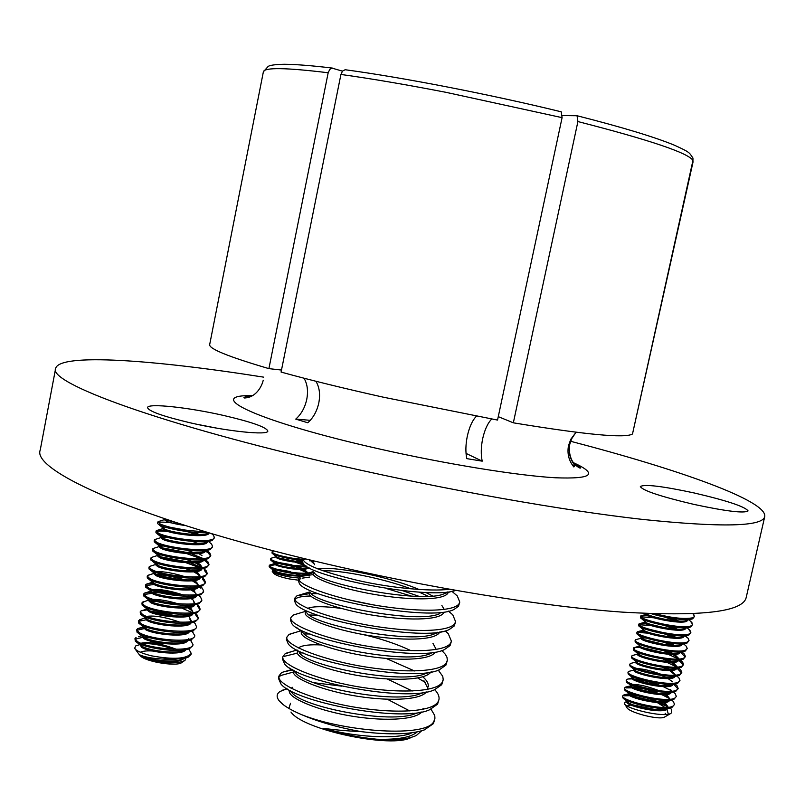 <?xml version="1.0" encoding="UTF-8"?>
<svg xmlns="http://www.w3.org/2000/svg" width="805" height="805" viewBox="0 0 805 805"><rect width="100%" height="100%" fill="white"/><g stroke="black" fill="none" stroke-linecap="round" stroke-linejoin="round"><path stroke-width="1.21" d="M315.882 381.248C319.434 387.074 320.41 394.279 318.81 402.872C316.979 411.204 313.296 417.835 307.772 422.766L295.747 419.113C301.271 414.223 304.944 407.632 306.755 399.35C308.315 391.029 307.399 383.985 304.018 378.209M476.389 416.215C472.384 420.371 469.365 426.992 467.333 436.089C465.612 444.551 465.431 452.058 466.789 458.629L482.215 461.164C480.816 454.594 480.967 447.097 482.678 438.685C484.691 429.729 487.699 423.178 491.704 419.023M568.531 445.537L570.805 439.268L575.464 433.04L571.741 438.655L569.739 444.37C568.219 452.229 569.97 459.303 574.991 465.592L573.824 466.95C568.773 460.601 567.002 453.467 568.531 445.537M513.338 422.816C585.698 434.74 625.425 438.453 632.499 433.986L692.954 160.426C688.426 153.051 650.078 140.09 577.91 121.555L513.338 422.816L498.345 416.688M190.594 422.897C227.594 431.46 268.427 435.596 267.824 431.047C266.405 427.214 251.874 422.062 224.233 415.601C188.803 407.431 147.627 402.933 147.567 407.582C148.512 411.214 162.852 416.316 190.594 422.897M693.568 504.322C726.221 511.316 744.394 513.51 748.076 510.913C745.078 506.657 727.177 500.69 694.363 493.002C662.424 486.15 644.423 483.996 640.337 486.532C642.601 490.517 660.342 496.454 693.568 504.322M263.668 377.153C153.514 359.714 59.459 352.902 55.636 368.408C47.586 382.657 160.668 424.768 339.519 465.441C447.328 490.084 563.319 510.531 642.652 519.426C721.954 527.617 762.657 526.661 764.75 516.548C767.447 500.811 678.545 469.396 570.624 441.281M55.636 368.408L40.25 449.955C30.993 470.834 142.042 520.443 319.645 562.282C426.69 587.68 542.379 606.437 622.024 612.102C701.708 616.771 743.096 611.881 746.205 597.441L764.75 516.548M383.321 397.187L497.54 420.069L562.091 117.651L561.236 111.815C490.567 94.497 402.943 77.491 345.174 69.733L342.548 71.031L340.928 74.452L281.086 372.071C310.237 380.131 344.309 388.493 383.321 397.187M632.76 432.818L693.085 161.765M562.373 115.588L577.034 115.729C622.285 127.25 654.787 137.092 674.53 145.252C690.449 152.527 689.08 152.457 692.954 158.082L692.954 160.426M577.91 121.555L577.034 115.729M281.488 370.059L268.9 368.63L328.178 72.762C285.936 67.63 264.342 67.308 263.376 71.796L209.672 344.621C208.938 348.817 228.68 356.816 268.9 368.63M328.178 72.762L329.768 69.381L331.982 68.103L342.437 71.152M574.991 465.592L572.355 465.008M295.747 419.113L310.277 420.321M466.035 453.386L482.215 461.164M298.544 580.194L289.126 578.906C280.281 577.014 275.038 575.042 273.388 572.989L272.432 571.61M299.017 578.06L289.518 576.954C279.566 575.092 273.801 573.21 272.221 571.309L272.603 570.524M273.378 570.282L276.568 570.111M294.892 573.613L300.808 575.424M291.47 567.193L295.908 568.36M299.339 569.417L307.621 572.908M308.647 573.562L309.754 574.488M309.643 577.064L302.117 578.171M276.306 570.031L273.358 570.272M273.076 570L272.955 570.634C273.68 572.244 279.295 573.905 289.8 575.605L301.161 576.269M290.575 571.61L276.538 569.185M270.098 567.535L273.247 570.141C275.069 571.751 280.643 573.291 289.971 574.74C297.649 575.736 303.193 575.676 306.614 574.549L307.691 573.895M278.138 563.279L274.767 563.45M275.562 562.464L274.334 563.812C275.069 565.392 280.693 567.022 291.199 568.722C300.778 569.93 306.745 569.598 309.09 567.726M291.953 564.869L278.369 562.433M274.505 562.957L274.616 563.289C276.407 564.869 281.992 566.398 291.37 567.867C299.108 568.863 304.672 568.803 308.063 567.686L308.235 567.616M275.853 556.325L275.723 556.99C276.457 558.519 282.092 560.139 292.597 561.84L302.64 562.554M277.131 555.641L275.894 556.134M272.784 553.77L275.984 556.436C277.735 557.986 283.33 559.495 292.779 560.974L302.388 561.699M307.349 574.891L307.963 573.864M307.711 573.049L302.469 569.407M300.537 568.572L294.7 566.529M308.114 573.009L304.169 569.306M302.62 568.551L298.635 566.931M301.623 561.689L295.153 559.505M302.449 561.105L299.47 559.978M311.273 560.28L309.512 560.823L310.579 560.149M273.287 551.184L272.07 551.838C272.986 553.89 280.06 556.064 293.312 558.358L302.811 559.344M272.07 551.838L272.07 553.186C274.414 555.249 281.438 557.261 293.141 559.223L302.63 560.21M295.053 561.256L279.577 558.157M271.959 557.976L270.691 558.67C271.587 560.773 278.661 562.967 291.903 565.261L306.695 566.328M270.691 558.67L270.701 560.049C273.096 562.152 280.1 564.174 291.732 566.126L307.671 567.133M311.968 560.451L313.829 562.011L311.696 560.381M314.514 564.305L310.619 560.703M270.641 564.758L269.313 565.492C270.198 567.646 277.262 569.87 290.504 572.164C302.197 573.784 309.653 573.552 312.853 571.459M303.787 564.084L299.178 562.474M269.142 566.307L269.343 566.911C271.768 569.055 278.772 571.097 290.323 573.029C300.235 574.428 307.289 574.438 311.485 573.049L313.085 571.661M306.121 565.945L295.002 562.132M275.199 564.718L269.393 565.895M183.943 661.096L181.92 662.394C178.076 666.761 147.788 662.344 140.855 656.367L139.195 654.546M185.945 658.148L184.959 660.452C177.643 663.884 165.81 663.632 149.468 659.687L139.778 654.878C146.198 657.745 157.559 659.265 173.86 659.456L187.766 657.514L191.006 654.505L191.228 653.398L188.732 648.89M140.352 652.251C142.596 651.094 146.621 650.671 152.417 650.983M191.228 653.398C186.69 658.933 173.498 659.758 151.652 655.864C144.417 654.083 139.305 652.141 136.317 650.048L134.606 648.267L135.824 645.852L138.279 645.107M149.468 659.687C166.414 663.209 177.885 662.857 183.882 658.641M139.295 654.576L140.221 655.2C146.792 659.547 173.327 663.24 181.568 659.365L184.204 658.581M139.939 644.704L141.75 647.381C149.589 652.634 183.319 655.874 185.703 649.675M137.343 642.732L141.972 646.264C148.593 650.561 175.349 654.254 183.449 650.4L186.176 649.585M138.41 636.735L141.7 635.739L143.511 638.435C151.37 643.598 185.13 646.878 187.474 640.78M141.831 635.095L143.733 637.308C150.404 641.555 177.372 645.268 185.331 641.434L188.149 640.579M143.451 626.813L145.272 629.47C153.202 634.571 187.163 637.892 189.276 631.824M143.622 626.099L145.494 628.353C152.215 632.539 179.404 636.272 187.203 632.448L190.121 631.563M145.202 617.858L147.033 620.504C155.023 625.535 189.185 628.896 191.077 622.859M191.298 621.621L189.95 619.347M142.254 615.563L147.255 619.387C154.027 623.523 181.427 627.266 189.084 623.473L192.093 622.547M191.499 621.188L189.608 617.737M147.234 608.097L146.832 609.556L148.794 611.528C156.854 616.489 191.218 619.88 192.888 613.883M193.049 612.635L191.781 610.562L187.817 607.785M147.053 608.439L149.016 610.411C155.838 614.487 183.46 618.25 190.966 614.477L194.065 613.531M193.18 612.615L191.369 608.882L189.467 607.523M149.076 599.091L148.593 600.621L150.555 602.543C158.686 607.433 193.25 610.864 194.689 604.907M194.8 603.639L193.603 601.758M148.804 599.494L150.777 601.426C157.659 605.441 185.492 609.224 192.848 605.481L196.028 604.495M194.981 603.609L193.13 600.017L191.057 598.568M150.927 590.085L150.344 591.665L152.326 593.557C160.517 598.367 195.283 601.838 196.49 595.921M196.541 594.633L195.434 592.943M152.507 590.659L150.777 591.162L152.548 592.43C159.481 596.394 187.535 600.188 194.719 596.475L197.99 595.459M152.809 581.079L152.105 582.719L154.097 584.551C162.348 589.3 197.306 592.812 198.292 586.936M198.282 585.617L196.44 583.373L192.335 580.858M152.326 581.592L154.319 583.424C161.302 587.328 189.567 591.152 196.601 587.459L199.952 586.412M198.583 585.577L196.662 582.267L194.206 580.626M154.711 572.063L153.866 573.754L155.858 575.535C164.361 580.314 200.284 583.816 200.153 577.698L200.153 577.678M200.012 576.601L198.211 574.488L193.804 571.852M154.077 572.627L156.079 574.408C163.123 578.262 191.61 582.096 198.473 578.443L201.914 577.356M200.385 576.541L198.422 573.371L195.766 571.641M156.643 563.047L155.627 564.778L157.629 566.519C166.021 571.117 201.371 574.72 201.884 568.924M201.743 567.565L199.972 565.583L195.263 562.836M155.838 563.661L157.85 565.392C164.945 569.175 193.653 573.039 200.344 569.407L201.492 568.702M202.176 567.505L200.193 564.476L197.306 562.645M158.615 554.031L157.388 555.802L159.41 557.493C167.863 562.011 203.403 565.663 203.685 559.918M153.876 551.989L159.631 556.356C166.776 560.089 195.696 563.973 202.226 560.371L203.363 559.636M160.628 545.025L159.37 545.679L159.149 546.806L161.181 548.447C169.704 552.894 205.446 556.597 205.476 550.892M159.37 545.679L161.403 547.32C168.607 550.982 197.748 554.897 204.098 551.334L205.235 550.58M161.091 536.905L160.919 537.81L162.962 539.4C171.556 543.767 207.479 547.531 207.277 541.866M162.68 536.009L161.141 536.683L163.184 538.273C170.439 541.876 199.791 545.81 205.969 542.288L207.096 541.503M164.804 527.003L162.902 527.678L162.68 528.805L164.733 530.344C173.357 534.611 209.31 538.434 209.069 532.88L207.841 533.232L208.646 532.729M162.902 527.678L164.965 529.217C172.27 532.749 201.844 536.714 207.841 533.232M164.653 518.792L164.451 519.778L166.514 521.278C170.419 522.868 176.708 524.297 185.392 525.564M164.572 518.762L166.736 520.151L177.764 523.119M173.659 649.293C161.03 644.865 150.646 643.054 142.515 643.839M140.704 644.352L140.161 644.694M176.516 649.333C160.889 643.477 149.036 641.434 140.935 643.235M142.606 635.407L141.922 635.789M144.528 626.461L143.682 626.884M180.149 622.245C165.739 617.194 154.59 615.241 146.721 616.389M148.452 608.56L147.214 609.043M178.217 603.841C168.507 600.912 160.245 599.423 153.443 599.373M150.455 599.604L148.995 600.107M178.821 594.664C169.895 592.067 162.248 590.689 155.888 590.508M147.204 588.354L150.565 590.548M183.329 594.996C170.459 590.81 160.276 588.988 152.769 589.532M194.679 592.259L190.845 589.844M194.891 591.142L192.637 589.602M156.774 572.758L154.329 573.251M185.08 576.712C173.478 573.14 164.129 571.449 157.045 571.641M191.6 570.856L185.714 568.682M159.008 563.822L156.12 564.285M192.928 561.81L186.317 559.465M161.332 554.897L157.921 555.309M194.216 552.753L186.76 550.217M163.797 545.981L159.722 546.323M201.964 555.571L198.835 553.629M166.434 537.096L161.523 537.338M198.272 543.627L192.626 541.453M196.682 534.58L186.971 531.552M199.65 534.57L193.351 532.236M186.941 530.374L169.724 527.164M165.87 519.205L165.166 519.326M164.492 519.607L158.082 521.68L160.326 524.136C171.566 528.493 186.368 530.968 204.732 531.552M157.79 522.063L157.689 523.663L160.104 525.273C167.541 528.996 194.78 533.796 207.931 532.518M164.109 530.052L156.361 530.646L156.029 531.079L158.545 533.212C169.292 538.988 214.754 544.14 214.341 537.398L213.446 535.224L211.433 533.564M156.029 531.079L155.949 532.739L158.323 534.349C167.49 539.229 205.285 544.532 212.46 540.225L214.341 537.398M156.281 539.088L154.258 540.095L156.764 542.288C167.49 548.185 212.933 553.256 212.55 546.374L211.604 544.089L209.562 542.409M154.258 540.095L154.208 541.805L156.542 543.415C165.639 548.376 203.182 553.649 210.568 549.282L212.55 546.374M154.641 548.014L152.497 549.091L154.993 551.345C165.679 557.382 211.121 562.363 210.759 555.349L209.763 552.934L206.583 550.55M152.497 549.091L152.477 550.872L154.771 552.482C163.797 557.513 201.059 562.745 208.676 558.338L210.759 555.349M210.558 555.883L207.982 552.713L205.406 551.113M152.99 556.939L150.736 558.086L153.222 560.401C163.868 566.559 209.3 571.47 208.978 564.305L207.911 561.779L205.778 560.038M150.736 558.086L150.746 559.928L152.99 561.528C161.946 566.639 198.946 571.842 206.784 567.384L208.978 564.305M208.777 564.848L206.211 561.608L203.655 559.998M151.36 565.845L148.975 567.072L151.441 569.437C162.067 575.726 207.489 580.556 207.197 573.251L206.07 570.604L203.333 568.471M148.975 567.072L149.016 568.974L151.219 570.574C160.104 575.756 196.823 580.928 204.893 576.43L207.197 573.251M206.996 573.794L204.44 570.493M149.72 574.74L147.214 576.048L149.67 578.473C160.265 584.893 205.678 589.632 205.416 582.196L204.229 579.419L201.985 577.608M147.214 576.048L147.295 578.03L149.448 579.6C158.273 584.863 194.709 590.005 202.991 585.466L205.416 582.196M205.215 582.729L202.679 579.369M152.336 583.343L146.118 584.249L145.464 585.004L147.899 587.499C158.464 594.04 203.876 598.709 203.635 591.122L202.377 588.224L200.083 586.382L202.377 588.224M145.464 585.004L145.574 587.066L147.677 588.626C156.432 593.969 192.596 599.071 201.099 594.492L203.635 591.122M150.495 592.208L144.427 593.144L143.703 593.969L146.138 596.515C156.663 603.187 202.065 607.775 201.854 600.047L200.536 597.018L198.483 595.348M143.703 593.969L143.854 596.103L145.916 597.642C154.6 603.056 190.483 608.137 199.197 603.519L201.854 600.047M144.85 601.375L141.952 602.915L144.367 605.521C154.872 612.323 200.264 616.821 200.083 608.962L198.694 605.803L196.883 604.293M141.952 602.915L142.143 605.129L144.145 606.648C152.769 612.132 188.38 617.183 197.295 612.535L199.861 610.069L200.083 608.962M199.902 609.506L197.386 605.944M146.872 609.908L141.066 610.904L140.201 611.85L142.606 614.517C153.071 621.45 198.463 625.867 198.312 617.868L196.843 614.577L195.263 613.239M140.201 611.85L140.432 614.155L142.384 615.644C150.938 621.198 186.277 626.23 195.394 621.54L198.09 618.975L198.312 617.868M198.131 618.411L195.625 614.789M141.62 619.075L138.45 620.776L140.845 623.513C151.28 630.557 196.662 634.904 196.541 626.763L195.001 623.332L193.643 622.164M138.45 620.776L138.732 623.171L140.623 624.63C149.106 630.255 184.174 635.266 193.492 630.546L196.319 627.87L196.541 626.763M143.32 627.588L137.725 628.614L136.709 629.701L139.084 632.489C149.489 639.663 194.86 643.93 194.77 635.648L192.013 631.09M136.709 629.701L137.031 632.187L138.863 633.615C147.285 639.301 182.071 644.292 191.59 639.542L194.548 636.755L194.77 635.648M136.065 637.459L134.958 638.617L137.323 641.464C147.697 648.76 193.059 652.946 192.999 644.523L190.372 639.995M134.958 638.617L135.331 641.193L137.102 642.581C145.453 648.337 179.968 653.308 189.678 648.528L192.777 645.64L192.999 644.523M208.284 532.99L207.408 532.558M171.314 522.837C164.15 521.942 159.722 521.892 158.042 522.697M206.603 541.926L205.989 541.614M168.195 531.562C161.725 530.857 157.74 530.908 156.251 531.702M203.252 558.549L191.479 553.85M186.659 552.441L163.224 548.044M201.18 558.73L186.609 553.588M177.16 551.304L171.415 550.238M201.733 567.545L190.554 562.947M186.176 561.618L160.829 556.869M199.791 567.767L186.096 562.755M178.962 560.914L166.615 558.62M184.788 579.862C174.242 576.783 164.763 575.012 156.351 574.539M200.908 588.234L198.744 586.785M179.414 579.509L160.225 575.967M153.976 584.49L145.564 585.607M160.789 592.963L152.165 592.228M151.914 593.335L143.803 594.563M156.874 601.516L150.153 601.063M192.516 612.716L181.88 608.157M177.211 615.996L150.414 611.076M145.977 619.84L138.51 621.369M189.356 639.23L188.662 638.757M147.909 627.628L144.296 627.558M144.055 628.665L136.759 630.285M150.304 637.842L144.015 637.469M142.163 637.48L134.999 639.2M151.652 655.864L173.86 659.456M217.31 428.24L195.846 424.064M627.165 705.975L630.838 705.029M633.545 705.009L655.169 709.547M665.322 716.621L664.266 717.215C658.5 720.223 628.272 712.294 626.874 707.444L624.328 703.57L625.103 702.141L626.984 701.708M627.306 701.678L629.48 701.628M665.151 713.28L666.107 714.427M665.926 716.269L670.656 713.532C663.068 717.688 625.606 708.672 624.328 703.57M660.17 709.728L656.789 708.038M628.574 701.256L627.276 701.628M661.952 709.648L659.547 708.289M627.367 700.722L626.904 702.061C624.922 705.442 659.969 714.015 666.842 709.487L667.969 708.44M668.11 707.283L667.003 705.422L663.35 702.644M630.587 693.326L629.067 693.699M668.271 707.263L664.89 702.503M629.218 692.743L628.685 694.131C626.723 697.412 661.79 705.945 668.653 701.497L669.79 700.431M668.844 697.553L664.94 694.635M654.938 690.147L635.93 685.538M632.619 685.407L630.858 685.759C632.408 689.241 662.274 696.164 669.961 692.833L671.108 692.25M628.906 693.135L629.097 693.749C630.778 697.321 660.281 704.194 668.07 700.853L669.217 700.3M670.102 699.233L666.54 694.504M659.275 690.75C648.226 686.534 639.432 684.421 632.881 684.421M631.09 684.763L630.456 686.192C628.524 689.372 663.612 697.865 670.464 693.508L671.692 692.199M671.672 691.223L670.696 689.674M634.702 677.488L632.66 677.82M666.711 685.608L663.541 683.978M632.982 676.794L632.237 678.243C630.325 681.332 665.443 689.774 672.266 685.508L673.443 684.391M672.537 681.795L668.08 678.585M666.178 677.589L661.237 675.425M636.836 669.579L634.461 669.881M632.458 677.257L632.619 677.77C634.038 681.171 664.276 688.134 671.853 684.793L673 684.2M661.358 674.399C651.366 670.766 643.286 668.834 637.107 668.583M634.179 669.589L634.018 670.293C632.126 673.282 667.275 681.674 674.077 677.508L675.274 676.361M675.214 675.123L669.639 670.545M667.637 669.519L662.173 667.204M639.019 661.67L636.272 661.921M634.239 669.297L634.38 669.77C635.658 673.081 666.278 680.094 673.735 676.753L674.892 676.14M675.566 675.093L671.44 670.464M669.83 669.539L666.027 667.687M636.825 660.825L635.799 662.334C633.927 665.232 669.106 673.574 675.898 669.498L677.166 668.049M676.985 667.073L671.179 662.495M669.076 661.448L662.998 658.963M641.283 653.781L638.083 653.962M632.73 658.762L636.151 661.77C637.288 664.99 668.281 672.044 675.626 668.703L676.733 668.08M677.387 667.033L673.05 662.424M671.37 661.489L667.194 659.526M637.751 653.62L637.59 654.374C635.729 657.162 670.937 665.463 677.709 661.479L678.997 659.979M678.092 658.088L672.708 654.435M670.485 653.358L663.723 650.692M634.441 650.702L637.912 653.771C638.929 656.88 670.293 663.984 677.508 660.653L678.655 659.999M679.199 658.973L674.66 654.385M672.9 653.419L668.311 651.336M639.542 645.63L639.371 646.395C637.54 649.092 672.769 657.343 679.531 653.449L680.819 651.909M671.863 645.258L664.286 642.37M646.143 638.043L642.36 637.902M639.593 645.399L639.683 645.751C640.559 648.78 672.306 655.924 679.4 652.593L680.537 651.929M674.399 645.348L669.358 643.125M641.333 637.63L641.162 638.415C639.351 641.011 674.61 649.222 681.342 645.419L682.65 643.829M673.221 637.137L664.648 633.998M637.892 634.582L641.464 637.741C642.189 640.659 674.318 647.854 681.292 644.533L682.419 643.839M675.888 637.258L670.324 634.893M664.668 632.941L649.182 629.258M644.362 628.947L643.175 629.43L642.943 630.436C641.162 632.931 676.442 641.092 683.163 637.369L684.481 635.739M674.54 629.007L664.688 625.545M643.175 629.43L643.235 629.711C643.819 632.539 676.341 639.774 683.173 636.463L684.3 635.749M677.357 629.168L671.199 626.632M664.658 624.479L652.251 621.53M644.926 621.611L644.735 622.436C642.974 624.841 678.283 632.951 684.985 629.329L686.313 627.638M675.818 620.856L664.115 616.932M641.354 618.431L645.016 621.691C645.459 624.408 678.363 631.684 685.065 628.383L686.172 627.648M678.796 621.047L671.964 618.341M663.954 615.835L656.075 613.974M646.717 613.591L646.536 614.436C644.785 616.741 680.124 624.801 686.806 621.269L688.144 619.538M688.013 619.578L687.037 620.263M627.125 701.064L627.347 701.729C629.148 705.381 658.289 712.204 666.188 708.883L669.347 708.098M630.677 685.196L627.588 682.902M646.143 620.987L644.966 621.44M646.667 613.541L646.797 613.652C647.099 616.268 680.386 623.593 686.947 620.303L690.811 619.256M655.733 613.883C672.447 618.109 684.874 619.397 693.025 617.717L694.504 616.378L693.004 613.772M651.456 613.732C664.427 617.908 687.581 621.249 692.793 618.723L694.504 616.378M648.407 615.865L642.088 615.533L640.549 616.197C638.224 619.448 682.882 630.003 691.193 625.787L692.682 624.418L690.418 621.148M640.549 616.197L640.438 617.616C641.444 621.43 683.224 630.808 690.962 626.793L692.682 624.418M687.118 620.222L685.92 619.598M646.264 623.734L640.307 623.493L638.768 624.187C636.403 627.568 681.03 638.184 689.372 633.857L690.861 632.448L688.527 629.067M664.356 619.246L654.354 616.871M638.768 624.187L638.667 625.666C639.854 629.601 681.171 638.918 689.07 634.883L690.861 632.448M685.407 628.232L684.431 627.709M653.891 617.807L640.78 616.771M644.181 631.613L638.526 631.442L636.976 632.177C634.592 635.688 679.189 646.355 687.54 641.907L689.04 640.478L688.215 638.375L684.743 635.719M664.719 627.749L650.983 624.469M636.976 632.177L636.896 633.696C638.264 637.761 679.088 647.019 687.168 642.974L689.04 640.478M683.687 636.222L682.932 635.799M650.611 625.435L638.969 624.761M636.906 639.371L635.195 640.166C632.78 643.789 677.337 654.515 685.719 649.957L687.218 648.488L686.343 646.294L684.733 644.865M635.195 640.166L635.135 641.736C636.675 645.912 677.015 655.119 685.266 651.054L687.218 648.488M681.956 644.201L681.402 643.889M647.784 633.153L638.305 632.438M640.156 647.381L634.974 647.331L633.404 648.136C630.969 651.889 675.496 662.676 683.898 657.997L685.407 656.498L684.481 654.203L681.744 651.98M664.155 644.433L645.519 639.945M633.404 648.136L633.374 649.756C635.085 654.063 674.942 663.199 683.365 659.134L685.407 656.498M685.206 656.981L680.668 652.442M633.515 655.21L631.623 656.105C629.158 659.979 673.654 670.827 682.077 666.037L683.596 664.507L682.62 662.113L679.903 659.889M678.494 659.023L667.919 654.203M663.551 652.684L643.094 647.733M631.623 656.105L631.613 657.786C633.495 662.203 672.879 671.279 681.453 667.204L683.596 664.507M683.395 664.98L678.887 660.382M653.841 650.923L651.627 650.39M631.834 663.119L629.842 664.065C627.357 668.059 671.813 678.967 680.255 674.057L681.785 672.497L680.758 670.002L679.048 668.482M676.925 667.073L666.802 662.334M629.842 664.065L629.862 665.795C631.915 670.334 670.817 679.35 679.551 675.264L681.785 672.497M681.583 672.98L677.106 668.311M630.144 671.028L628.071 672.014C625.545 676.14 669.971 687.108 678.434 682.077L679.973 680.487L678.907 677.89L677.156 676.341M628.071 672.014L628.111 673.815C630.325 678.454 668.754 687.41 677.639 683.324L679.973 680.487M632.489 678.877L627.88 679.018L626.29 679.963C623.744 684.21 668.13 695.228 676.623 690.096L678.162 688.466L677.045 685.759L675.254 684.19M626.29 679.963L626.36 681.825C628.735 686.574 666.691 695.46 675.737 691.374L678.162 688.466M677.971 688.949L673.785 684.3M630.627 686.746L626.119 686.917L624.509 687.903C621.943 692.27 666.288 703.349 674.811 698.096L676.351 696.446L675.184 693.628L673.312 691.988L675.184 693.628M671.471 690.74L663.149 686.605M659.979 685.377C650.46 681.986 641.907 679.873 634.32 679.038M624.509 687.903L624.61 689.825C627.155 694.685 664.638 703.51 673.825 699.424L676.351 696.446M655.351 684.824L637.54 680.477M628.786 694.604L624.348 694.816L622.738 695.832C620.142 700.32 664.457 711.469 673 706.096L674.55 704.415L673.322 701.487L671.652 699.988M669.629 698.599L661.851 694.665M658.893 693.487L647.25 689.744M642.249 688.517L632.267 686.876M622.738 695.832L622.869 697.824C625.566 702.785 662.596 711.54 671.923 707.464L674.55 704.415M654.666 693.035L635.085 688.225M632.016 687.852L625.898 687.913M634.753 648.317L633.555 648.689M669.911 707.998L671.39 709.265L671.632 712.989M667.778 706.448L660.513 702.705M657.755 701.578L648.719 698.488M637.6 695.762L630.255 694.715M667.979 706.84L657.896 702.604M653.861 701.195L632.74 695.993M630.003 695.691L624.127 695.802M668.341 714.156L666.973 709.416M664.93 707.454L657.232 702.554M670.474 708.4L671.39 709.265M421.679 730.769L416.406 735.458C408.467 739.171 395.225 740.419 376.69 739.211C358.778 737.541 341.149 733.929 323.821 728.374C334.397 729.853 346.975 730.96 361.546 731.685C338.513 727.64 318.398 721.904 301.211 714.498C345.053 732.309 427.676 737.783 433.925 721.21L434.931 718.302L434.76 715.585L431.047 709.195M292.779 669.81L282.968 672.084L281.066 673.141L278.973 675.979C275.964 683.958 309.583 698.971 350.286 706.408C392.699 714.065 432.154 712.314 438.081 701.749L438.967 699.585C439.51 696.456 438.091 693.165 434.7 689.704M361.546 731.685C390.224 735.035 411.184 734.442 424.416 729.883L433.412 723.635L434.831 718.956M296.683 671.813L294.922 671.934M293.342 672.074L280.583 675.546L278.943 677.226M313.507 574.549L300.839 576.41L298.907 578.413C296.321 584.269 330.573 597.209 371.538 604.585C414.213 612.152 453.497 612.223 458.981 603.841L459.776 602.1L457.31 595.962L452.641 591.947M298.907 578.413L298.414 580.868L299.339 583.454C305.85 597.793 430.937 622.325 454.04 609.445L458.458 606.296L459.776 602.1M305.608 558.912L303.143 560.099M309.331 593.667L296.965 595.791L294.902 598.014C292.235 604.293 326.357 617.656 367.271 625.042C409.896 632.629 449.21 632.338 454.785 623.503L455.59 621.681L452.792 614.839L448.556 611.126M419.123 596.384L402.43 590.639M294.902 598.014L294.409 600.46L295.586 603.559C303.475 618.713 424.949 642.561 449.19 629.56L454.262 625.958L455.59 621.681M411.476 596.133L386.33 588.495M298.363 613.48L292.909 615.231L290.907 617.566C288.15 624.278 322.151 638.053 363.005 645.459C405.579 653.056 444.934 652.392 450.599 643.135L451.424 641.223L448.254 633.636L445.235 630.868M318.7 593.748L311.394 593.627M290.907 617.566L290.414 620.011L291.863 623.664C301.1 639.573 418.982 662.736 444.3 649.665L450.076 645.58L451.424 641.223M373.701 604.978L348.042 599.614M310.79 596.002C303.968 596.103 299.158 596.857 296.371 598.266L295.002 599.302M295.183 632.509L288.955 634.571L286.922 637.077C284.084 644.211 317.955 658.41 358.758 665.816C401.272 673.443 440.667 672.417 446.413 662.716L447.349 660.16L446.966 657.262L445.286 654.213L441.804 650.541M286.922 637.077L286.429 639.512L288.19 643.779C298.746 660.382 413.046 682.851 439.389 669.74L445.89 665.161L447.258 660.714M318.106 615.231L309.341 615M292.064 651.466L285.01 653.881L282.947 656.548C280.019 664.105 313.759 678.716 354.522 686.142C396.986 693.779 436.401 692.381 442.247 682.258L443.203 679.561L442.77 676.371L438.282 670.152M282.947 656.548L282.444 658.973L284.557 663.904C296.391 681.141 407.129 702.916 434.428 689.805L441.724 684.693L443.102 680.175M310.056 633.958L304.3 633.988M425.473 682.489L417.674 677.981M278.973 675.979L278.48 678.404L280.975 684.029C294.067 701.849 401.232 722.91 429.447 709.849L437.558 704.184L438.967 699.585M303.032 652.845L299.51 652.976M297.468 653.107L284.517 656.286M303.103 558.298L302.922 558.781C303.475 564.526 321.678 571.721 357.521 580.375C389.046 587.741 430.917 591.806 449.291 589.25M302.922 558.781L302.418 561.236L303.133 563.349C307.872 576.068 427.656 600.57 455.781 590.407M300.346 578.845L299.068 579.721M292.728 687.289L291.058 688.225M413.84 714.115L412.734 713.18M409.775 710.956L387.426 699.293M341.753 686.172L314.071 682.731M412.241 690.992L387.376 679.028M427.837 688.094L423.943 680.758M428.23 686.907C428.753 683.707 426.922 680.336 422.766 676.794M414.454 670.947L386.309 658.5M320.933 644.946C310.307 644.423 303.133 645.208 299.43 647.28L298.544 648.005M411.103 650.722C396.724 643.95 380.483 638.506 362.381 634.4M301.493 631.502L301.342 632.237C299.078 637.882 327.474 649.283 361.515 655.24C396.946 661.328 430.071 660.462 435.193 652.271L435.253 652.191M436.089 649.202L432.929 643.276M341.31 608.419C324.224 606.145 313.014 606.135 307.671 608.399M305.548 611.74L305.347 612.726C303.153 618.009 331.65 629.067 365.732 635.014C401.212 641.082 434.308 640.518 439.359 632.7L439.792 631.965M296.965 595.791L309.603 591.967L309.351 593.164C307.238 598.095 335.836 608.801 369.968 614.738C405.489 620.796 438.554 620.524 443.535 613.068L443.968 612.353M444.249 609.445L441.875 605.511M428.159 596.274L419.133 592.098M411.053 588.888C382.476 578.131 339.801 569.9 322.946 570.826M432.587 595.982L425.664 592.42M419.133 589.512C386.46 575.615 331.499 565.673 317.834 568.934M313.668 572.144L313.376 573.573C311.324 578.141 340.032 588.495 374.204 594.412C409.775 600.46 442.82 600.5 447.721 593.406L448.284 592.42M376.69 739.211C397.68 739.825 411.214 737.37 417.302 731.836M323.821 728.374C353.103 736.957 395.959 739.554 411.013 733.345M289.387 690.519C287.023 697.08 313.648 709.135 346.774 715.273C380.846 721.542 414.736 720.405 421.87 711.922M290.364 690.61L291.883 692.632C302.519 707.253 391.16 724.55 415.893 713.431L420.965 712.093M422.444 709.426L423.269 708.33M293.553 670.233L293.362 671.139C291.028 677.408 318.347 689.271 351.835 695.339C386.46 701.537 420.049 700.431 426.409 691.978M294.087 670.515L295.546 672.668C305.135 686.806 396.714 704.667 420.743 693.497L422.947 692.531M426.972 689.483L427.415 688.879M297.639 650.299L297.347 651.708C295.043 657.675 322.956 669.327 356.756 675.335C391.844 681.463 425.181 680.446 430.846 672.095M299.249 652.694C307.772 666.298 402.289 684.723 425.573 673.544L427.918 672.467M296.391 627.347L302.992 632.72C310.418 645.751 407.894 664.729 430.373 653.559L432.838 652.372M306.876 610.985L306.021 611.589M306.765 612.746C313.065 625.143 413.518 644.674 435.153 633.555L437.699 632.247M310.579 592.762C315.731 604.485 419.164 624.559 439.902 613.531M314.423 572.778C318.408 583.786 424.839 604.394 444.622 593.486L447.278 591.937M301.211 714.498C290.132 709.758 282.807 705.21 279.224 700.843C276.236 697.039 276.477 693.93 279.959 691.525L286.972 688.758M411.405 737.31C392.81 748.922 302.962 730.065 290.947 712.043M288.915 708.45L290.504 703.268M562.091 117.651L446.383 92.414C406.495 84.666 371.347 78.679 340.928 74.452M252.448 395.637C201.28 394.611 257.64 421.619 378.974 448.868C446.101 464.072 517.293 475.584 555.309 477.768C592.46 479.186 598.528 474.175 573.502 462.714M574.207 463.63C578.181 465.642 580.284 467.091 580.516 467.957C580.325 469.063 574.046 464.384 573.673 462.956C572.949 462.422 567.928 455.147 569.769 444.259L570.121 442.82M263.255 380.222C260.579 390.938 253.062 395.597 252.186 395.788C251.281 396.956 243.643 398.727 243.915 397.64C244.479 396.935 246.984 396.452 251.432 396.201M332.374 68.073C312.159 65.648 296.2 64.38 284.497 64.269C275.582 64.44 270.158 65.145 268.196 66.382L263.376 71.796M314.685 563.903L314.503 564.748M269.313 565.492L269.132 566.348M271.436 560.662L274.616 563.289M309.885 573.542L306.614 574.549M274.012 550.952L272.412 551.455M275.753 556.788L271.064 558.257M274.374 563.601L269.715 565.05M139.104 654.425L134.606 648.267M158.927 524.659L162.962 527.949M209.743 541.081L205.969 542.288M157.237 533.775L161.211 536.995M207.791 550.157L204.098 551.334M155.556 542.882L159.46 546.042M205.839 559.234L202.226 560.371M203.876 568.3L200.344 569.407M152.195 561.095L155.969 564.104M150.535 570.182L154.238 573.13M148.865 579.268L152.497 582.146M145.554 597.431L149.036 600.168M143.904 606.497L147.305 609.164M140.613 624.63L143.864 627.145M138.973 633.676L142.153 636.121M211.443 533.564L213.446 535.224M162.721 528.603L156.361 530.646M208.264 541.352L211.604 544.089M160.96 537.579L154.641 539.612M206.764 550.489L209.763 552.934M159.199 546.555L152.92 548.567M204.993 559.394L207.911 561.779M157.438 555.52L151.219 557.503M203.413 568.451L206.07 570.604M155.687 564.476L149.509 566.428M201.743 577.416L204.229 579.419M153.926 573.412L147.808 575.344M152.175 582.347L146.118 584.249M198.453 595.358L200.536 597.018M150.424 591.273L144.427 593.144M196.812 604.313L198.694 605.803M148.673 600.188L142.747 602.029M195.182 613.259L196.843 614.577M146.923 609.083L141.066 610.904M193.552 622.195L195.001 623.332M145.182 617.978L139.396 619.769M191.912 631.11L193.15 632.086M143.441 626.864L137.725 628.614M190.282 640.025L191.308 640.82M188.652 648.921L189.457 649.555M139.959 644.594L135.824 645.852M688.869 627.357L685.065 628.383M639.623 626.511L643.235 629.711M686.917 635.457L683.173 636.463M684.964 643.557L681.292 644.533M636.171 642.642L639.683 645.751M683.022 651.648L679.4 652.593M681.07 659.728L677.508 660.653M679.118 667.808L675.626 668.703M631.009 666.812L634.38 669.77M677.166 675.878L673.735 676.753M629.299 674.852L632.619 677.77M675.214 683.938L671.853 684.793M673.262 691.998L669.961 692.833M625.888 690.942L629.097 693.749M671.31 700.048L668.07 700.853M624.177 698.971L627.347 701.729M692.924 613.772L693.799 614.557M688.587 619.508L691.938 622.507M646.566 614.285L640.83 615.865M686.886 627.598L690.076 630.446M644.775 622.265L639.079 623.825M685.186 635.678L688.215 638.375M642.994 630.245L637.329 631.774M683.485 643.748L686.343 646.294M641.203 638.204L635.588 639.723M681.795 651.819L684.481 654.203M639.422 646.163L633.847 647.663M680.195 659.959L682.62 662.113M637.64 654.123L632.106 655.582M678.474 667.969L680.758 670.002M635.859 662.062L630.375 663.501M676.753 675.979L678.907 677.89M634.088 670.002L628.645 671.42M675.033 683.988L677.045 685.759M632.307 677.921L626.924 679.319M630.536 685.85L625.193 687.208M671.632 699.998L673.322 701.487M628.765 693.759L623.483 695.097M626.994 701.658L625.103 702.141M283.108 704.556L279.224 700.843M282.545 690.157L287.113 688.869M292.145 669.458L282.968 672.084M297.075 650.007L286.399 653.117M438.172 670.193L439.138 670.998M301.684 630.597L289.87 634.078M441.623 650.601L443.706 652.352M305.638 611.317L293.392 614.97M445.054 630.919L448.254 633.636M448.476 611.146L452.792 614.839M313.578 572.566L300.587 576.541M451.877 591.293L457.31 595.962M286.379 688.295L291.883 692.632M289.679 667.979L295.546 672.668M426.328 691.988L420.743 693.497M431.651 671.863L425.573 673.544M442.187 631.553L435.153 633.555M452.551 591.162L444.622 593.486"/></g></svg>
